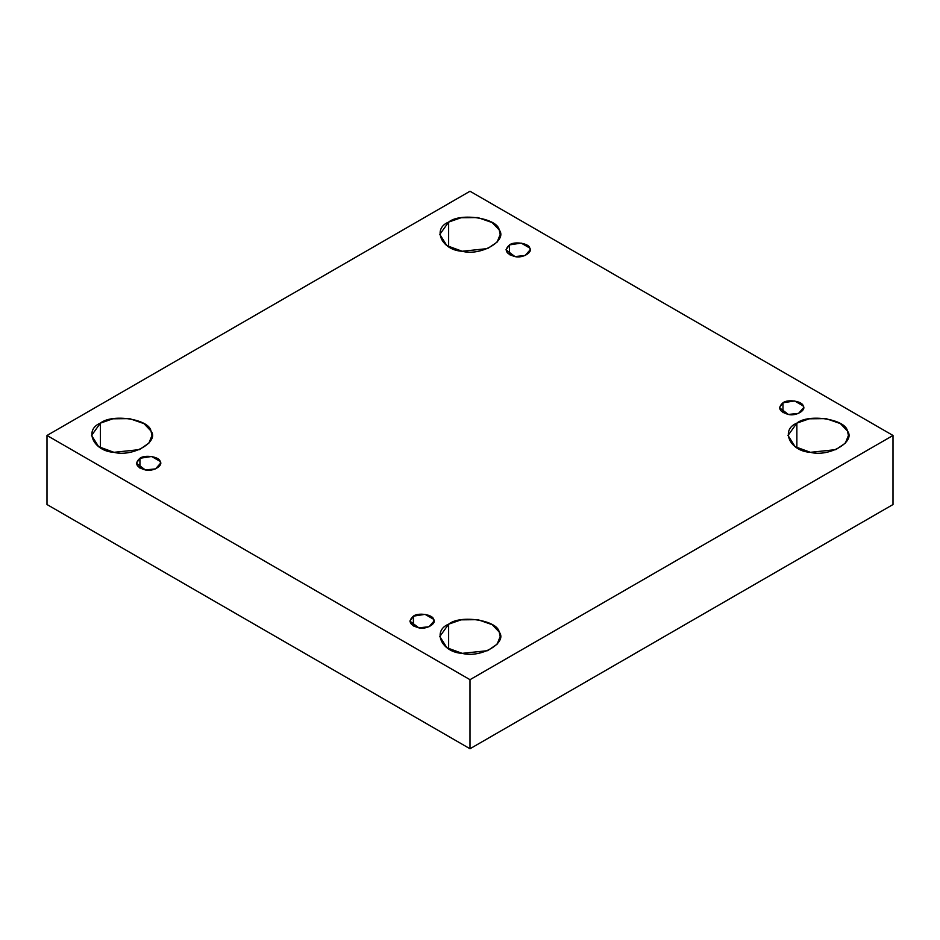 <?xml version="1.0" encoding="UTF-8"?>
<svg xmlns="http://www.w3.org/2000/svg" width="940" height="940" viewBox="0 0 940 940"><rect width="100%" height="100%" fill="white"/><g stroke="black" fill="none" stroke-linecap="round" stroke-linejoin="round"><path stroke-width="1.41" d="M509.527 244.905L505.978 249.829L514.944 256.573L525.119 255.504L530.148 249.829L529.737 248.031L521.195 243.096L509.527 244.905L509.527 254.763L509.527 244.905C514.204 241.016 529.056 243.319 529.737 248.031C533.227 252.308 522.358 258.594 514.944 256.573C505.685 253.835 503.875 249.946 509.527 244.905M448.639 246.75L448.639 222.087L439.791 234.413L446.899 245.657L462.174 251.262L487.613 248.583L497.131 242.097L500.209 234.413L499.187 229.9L492.172 222.569L477.826 217.563L461.058 217.751L448.639 222.087L448.639 246.75M100.404 447.793L100.404 423.129L91.556 435.467L98.677 446.7L113.952 452.316L139.39 449.637L148.896 443.139L151.986 435.467L150.952 430.955L143.938 423.611L129.591 418.617L112.835 418.805L100.404 423.129L100.404 447.793M139.931 458.285L136.394 463.22L145.347 469.953L155.523 468.884L160.564 463.22L160.153 461.411L151.61 456.476L139.931 458.285L139.931 468.144L139.931 458.285C144.607 454.396 159.459 456.699 160.153 461.411C163.642 465.688 152.762 471.974 145.347 469.953C136.1 467.215 134.291 463.326 139.931 458.285M413.389 616.158L409.852 621.093L418.805 627.838L428.981 626.757L434.022 621.093L433.61 619.284L425.056 614.349L413.389 616.158L413.389 626.028L413.389 616.158C418.065 612.269 432.917 614.572 433.61 619.284C437.088 623.573 426.22 629.847 418.805 627.838C409.546 625.088 407.748 621.199 413.389 616.158M448.639 648.847L448.639 624.172L439.791 636.509L446.899 647.754L462.174 653.359L487.613 650.68L497.131 644.194L500.209 636.509L499.187 631.997L492.172 624.665L477.826 619.66L461.058 619.848L448.639 624.172L448.639 648.847M796.861 447.793L796.861 423.129L788.014 435.467L795.123 446.7L810.409 452.316L835.848 449.637L845.354 443.139L848.444 435.467L847.41 430.955L840.395 423.611L826.048 418.617L809.293 418.805L796.861 423.129L796.861 447.793M782.973 402.778L779.436 407.713L788.39 414.446L798.565 413.377L803.606 407.713L803.195 405.904L794.653 400.969L782.973 402.778L782.973 412.648L782.973 402.778C787.65 398.889 802.513 401.192 803.195 405.904C806.684 410.193 795.804 416.467 788.39 414.446C779.143 411.708 777.333 407.819 782.973 402.778M893 504.533L893 435.467L470 679.679L470 748.757L893 504.533L470 748.757L470 679.679L893 435.467L893 504.533M47 504.533L47 435.467L470 191.243L893 435.467L470 191.243L47 435.467L470 679.679L47 435.467L47 504.533L470 748.757L47 504.533M796.861 423.129C808.553 413.412 845.695 419.158 847.41 430.955C856.129 441.647 828.951 457.345 810.409 452.316C789.988 451.318 780.036 429.886 796.861 423.129M448.639 624.172C460.33 614.466 497.471 620.212 499.187 631.997C507.906 642.702 480.716 658.4 462.174 653.359C441.765 652.372 431.812 630.928 448.639 624.172M100.404 423.129C112.107 413.412 149.237 419.158 150.952 430.955C159.683 441.647 132.493 457.345 113.952 452.316C93.542 451.318 83.59 429.886 100.404 423.129M448.639 222.087C460.33 212.37 497.471 218.115 499.187 229.9C507.906 240.605 480.716 256.303 462.174 251.262C441.765 250.275 431.812 228.831 448.639 222.087"/></g></svg>
